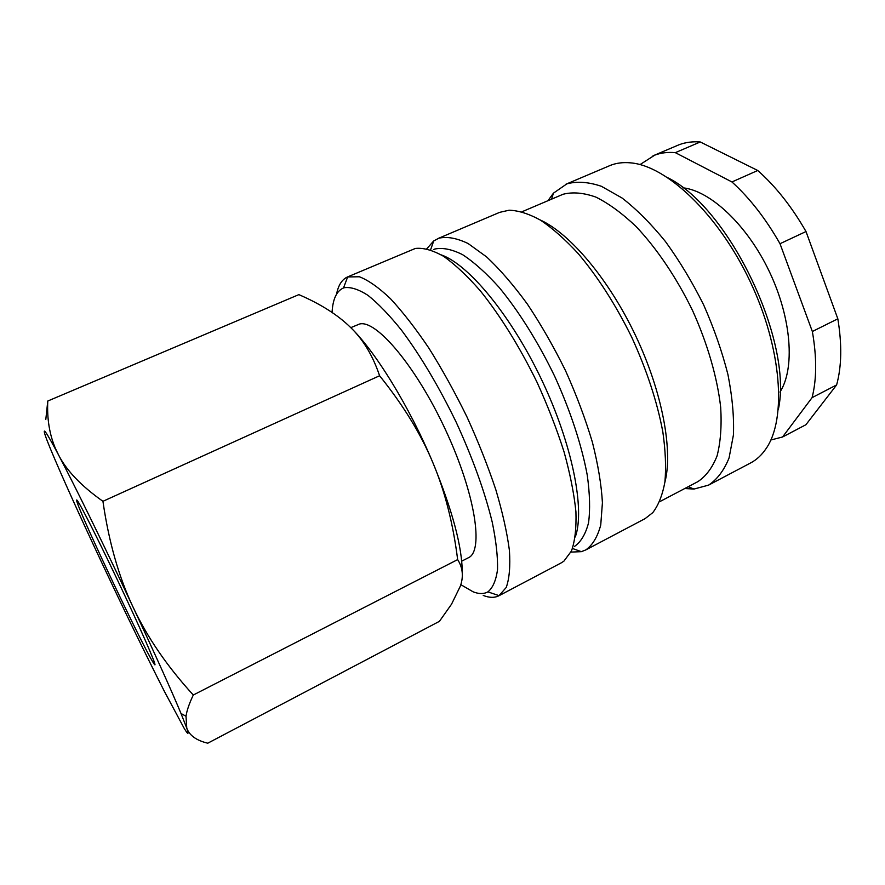 <?xml version="1.0" encoding="UTF-8"?>
<svg xmlns="http://www.w3.org/2000/svg" width="885" height="885" viewBox="0 0 885 885"><rect width="100%" height="100%" fill="white"/><g stroke="black" fill="none" stroke-linecap="round" stroke-linejoin="round"><path stroke-width="1.33" d="M461.716 561.167L468.408 557.738C484.006 551.167 475.311 493.697 445.597 430.022C416.061 366.29 376.036 319.231 359.509 324.043L350.781 327.649M483.232 595.45C489.361 597.851 494.593 597.95 498.941 595.738L506.231 587.463C509.373 578.613 510.435 566.278 509.417 550.459C507.105 532.77 502.591 512.581 495.877 489.881C487.967 466.207 478.354 441.925 467.037 417.056C455.001 392.509 442.312 369.576 428.971 348.259C415.618 328.479 402.763 311.94 390.44 298.654C378.714 287.536 368.359 280.235 359.387 276.762L347.506 276.95C341.964 279.461 338.313 285.202 336.554 294.185M460.82 584.664L473.132 591.822C478.94 594.089 483.852 594.112 487.889 591.877C492.868 587.839 496.076 580.372 497.536 569.486C497.846 556.665 496.087 540.89 492.237 522.172C484.737 491.562 472.701 458.22 456.162 422.145C438.783 386.424 420.574 355.792 401.536 330.227C389.4 315.137 378.205 303.511 367.961 295.336C358.48 289.262 350.526 286.74 344.11 287.747L343.513 287.957C336.599 290.933 332.782 299.097 332.063 312.449M498.941 595.738L561.201 562.893L563.889 561.167L571.478 550.957C574.973 541.045 576.456 528.002 575.925 511.818C574.133 494.018 570.194 474.083 564.099 452.025C556.809 429.148 547.793 405.905 537.04 382.276C519.506 346.61 500.611 316.133 480.345 290.866C467.302 275.932 455.012 264.394 443.507 256.263C432.676 250.189 423.295 247.579 415.342 248.453L347.506 276.95M575.294 536.963C585.173 509.705 572.462 444.547 541.764 380.03C511.143 315.48 468.674 264.471 441.305 254.902M574.553 546.388C580.958 541.885 585.627 534.042 588.536 522.847C590.284 509.771 589.864 493.874 587.253 475.145C581.755 445.432 570.449 410.883 554.707 376.346C538.18 342.141 518.676 311.055 499.063 287.326C486.13 272.989 473.951 262.082 462.545 254.637C451.826 249.271 442.577 247.413 434.8 249.039L433.528 249.526M570.947 552.085L581.345 551.665L585.737 549.95C592.563 545.16 597.563 536.863 600.738 525.037L602.419 502.746C601.424 484.903 598.083 464.713 592.386 442.201C585.372 418.782 576.412 394.931 565.504 370.627C553.711 346.721 540.978 324.507 527.316 304.009C513.466 285.058 499.903 269.361 486.617 256.916L468.099 243.519C456.782 238.098 447.025 236.328 438.805 238.22L433.727 240.93L426.835 248.718M585.737 549.95L645.132 518.61L652.776 512.647C658.484 505.18 662.533 494.947 664.912 481.927C666.206 467.424 665.52 450.742 662.832 431.88C657.179 401.79 646.813 370.251 631.746 337.285C615.717 304.783 597.817 276.828 578.06 253.431C565.139 239.437 552.649 228.363 540.58 220.199C528.987 213.827 518.499 210.497 509.107 210.21L499.66 212.356L437.832 238.607M664.834 482.48C673.219 450.996 662.356 391.933 635.53 335.492C608.725 279.041 569.807 233.297 540.104 219.911M659.723 501.673L697.8 481.683C705.953 476.307 712.37 467.722 717.06 455.941C720.567 442.389 721.784 426.227 720.7 407.454C717.37 377.851 707.646 344.033 692.645 310.724C676.682 277.846 656.825 248.431 635.994 226.438C622.1 213.263 608.725 203.473 595.87 197.089C583.602 192.753 572.695 191.802 563.125 194.246L522.006 211.747M684.747 488.531L693.995 489.051L708.564 485.135C717.215 479.427 724.052 470.366 729.074 457.932L733.422 435.011C734.141 416.957 732.315 396.812 727.946 374.576C722.105 351.588 714.018 328.379 703.663 304.927C692.214 281.972 679.47 260.832 665.431 241.505C651.006 223.75 636.547 209.247 622.055 198.008L601.391 186.292C588.459 181.934 576.954 181.115 566.887 183.848L553.435 193.162L547.992 200.652M708.564 485.135L750.58 462.966C756.62 459.802 761.819 454.956 766.2 448.441C786.787 418.716 781.875 348.115 749.971 281.131C718.2 214.082 666.571 165.661 630.529 162.851C623.25 162.165 616.635 162.973 610.683 165.252L565.67 184.334M778.335 409.523C793.214 342.152 729.992 209.048 668.363 178.018M779.939 392.077C795.095 368.857 791.71 318.534 769.474 271.861C747.338 225.144 710.478 190.718 682.899 187.808M675.343 152.651L731.939 181.956L757.737 170.495L700.256 141.965L675.343 152.651C667.843 151.977 660.984 152.795 654.789 155.118L640.021 164.588M700.256 141.965C692.579 141.401 685.554 142.308 679.16 144.709L652.997 155.826M782.572 436.991L805.892 424.745L836.624 384.931L812.076 397.642L782.572 436.991L770.846 439.989M462.235 572.827C462.302 547.173 452.445 510.291 432.665 462.18C444.679 490.445 453.009 522.924 457.656 559.608C462.755 567.55 463.674 576.345 460.432 585.958L451.527 604.212L439.436 621.325L207.754 743.201C196.393 740.446 189.39 735.424 186.768 728.156L186.016 716.264C186.812 710.622 189.235 703.542 193.295 695.013C167.165 666.416 147.065 637.067 132.982 606.944C105.193 547.616 74.373 484.836 58.51 454.879L55.379 449.005C49.195 437.555 45.589 431.592 44.56 431.106C43.498 430.84 45.467 436.781 50.467 448.916C61.64 475.743 78.831 513.842 102.029 563.225C125.227 612.508 146.114 655.398 164.654 691.893L184.08 728.156C188.217 735.059 189.113 735.059 186.768 728.156L181.016 713.487C171.259 690.068 155.251 654.557 132.982 606.944C118.789 576.954 108.778 541.742 102.937 501.308C81.287 486.009 66.475 470.543 58.51 454.879L55.467 448.529C49.483 434.546 46.916 418.705 47.779 401.027L45.81 419.446M47.779 401.027L298.865 294.628C320.47 303.953 337.605 314.794 350.272 327.151C363.005 339.298 372.784 355.493 379.599 375.749C403.162 405.076 420.851 433.893 432.665 462.18C409.18 406.149 374.875 350.726 350.272 327.151M153.481 663.009L153.072 662.345C141.91 644.579 84.086 522.858 77.36 502.979C76.453 500.412 76.342 499.483 77.017 500.202C79.727 502.735 102.505 547.992 124.597 595.107C146.744 642.278 159.61 672.91 153.481 663.009M379.599 375.749L102.937 501.308M457.656 559.608L193.295 695.013M812.353 331.51L837.829 318.81L806.003 231.538L780.006 243.718L812.353 331.51C816.855 357.297 816.755 379.344 812.076 397.642M806.003 231.538C791.765 206.725 775.68 186.37 757.737 170.495M836.624 384.931C841.668 366.556 842.066 344.519 837.829 318.81M780.006 243.718C765.735 218.672 749.717 198.085 731.939 181.956M487.889 591.877L499.096 595.66M572.473 548.479L581.345 551.665M688.187 486.728L693.995 489.051M79.219 503.587L77.36 502.979M153.769 660.52L153.072 662.345M181.016 713.487L186.016 716.264M551.565 199.136L553.435 193.162M430.597 249.813L433.727 240.93M343.513 287.957L347.672 276.883"/></g></svg>
